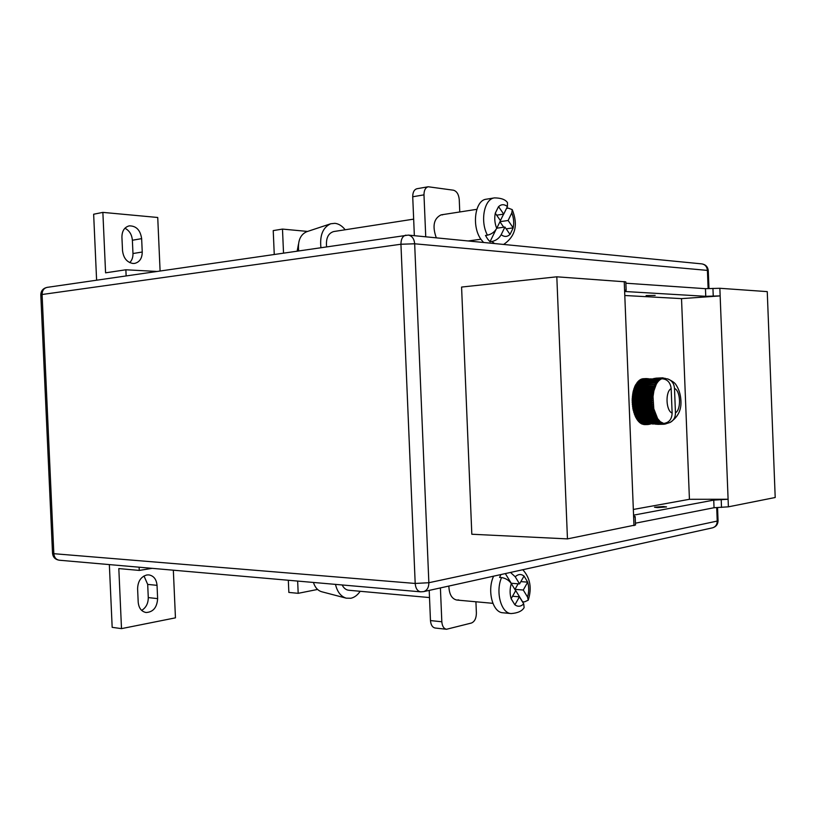 <?xml version="1.0" encoding="UTF-8"?>
<svg xmlns="http://www.w3.org/2000/svg" width="816" height="816" viewBox="0 0 816 816"><rect width="100%" height="100%" fill="white"/><g stroke="black" fill="none" stroke-linecap="round" stroke-linejoin="round"><path stroke-width="1.22" d="M651.056 423.688L649.964 424.228L649.363 423.718M649.281 423.718L648.883 424.412L648.118 424.085M647.863 424.136L647.333 424.208M643.263 424.279L647.2 424.208M642.172 423.861L648.74 423.728M647.037 379.522L640.499 379.46L646.629 379.195M645.517 379.073L645.874 378.583L646.16 379.134M646.241 379.144L648.159 378.644L649.587 379.409M649.699 379.399L651.229 378.92M655.156 295.412L646.088 295.576L655.156 295.412M657.502 507.623L654.503 507.205L663.53 506.512L666.57 506.93L657.502 507.623M624.23 281.561L624.577 290.068L626.147 290.343L625.811 281.867L556.818 276.808L461.581 287.059L471.821 534.245L567.457 538.886L635.511 524.974M633.338 509.459L689.428 499.3L728.096 499.249L728.392 506.828L775.2 497.505L767.254 291.618L719.855 288.283L705.452 288.68L625.862 283.213M728.392 506.828L714.041 507.725L635.44 523.189M624.791 295.504L681.523 298.625L689.428 499.3M636.286 417.71L636.776 419.138L656.115 418.72L656.788 417.251L635.95 417.721L632.951 408.908L632.165 399.911L633.073 391.884L635.144 385.693L656.248 384.356L653.902 390.833L653.024 396.627L653.789 408.745L657.604 418.598L660.328 421.729L663.694 423.443C669.069 422.688 671.874 419.23 672.129 413.059L671.16 388.589C665.142 391.568 665.907 410.866 672.129 413.059M654.748 384.356L635.419 385.142L635.052 386.631M635.899 385.121L635.899 384.265L655.513 382.959L657.002 383.051L656.248 384.356L655.217 383.459M655.513 382.959L635.899 384.265M636.684 383.755L636.715 382.979L656.339 381.725L657.829 381.888L657.002 383.051L656.023 382.163M656.339 381.725L636.715 382.979M637.531 382.52L637.592 381.847L657.227 380.644L658.706 380.888L657.829 381.888L656.89 381.021M657.227 380.644L637.592 381.847M638.438 381.449L638.52 380.878L658.165 379.726L659.624 380.052L658.706 380.888L657.808 380.042M658.165 379.726L638.52 380.878M639.397 380.542L659.134 378.981L660.583 379.379L659.624 380.052L658.767 379.236M659.134 378.981L639.489 380.083M641.458 379.256L645.385 378.848M645.364 378.746L641.529 379.022M642.539 378.879L645.599 378.624M646.547 378.563L642.59 378.767M644.375 424.524L647.567 424.544M641.111 423.249L641.611 423.871L660.899 423.504L661.307 422.453L659.869 422.892L660.328 421.729L658.869 422.096L659.369 420.852L657.553 420.73L658.461 419.801L656.656 419.546L657.604 418.598L656.115 418.72M640.081 422.474L640.57 423.259L659.869 422.892M639.091 421.515L639.56 422.484L658.869 422.096M638.143 420.403L638.591 421.525L657.91 421.138M637.255 419.128L637.653 420.413L656.982 420.005M624.577 290.068L633.644 517.16L635.174 516.61L633.604 516.018M681.523 298.625L720.151 295.902L728.096 499.249L713.745 500.116L714.041 507.725M556.818 276.808L567.457 538.886M719.855 288.283L720.151 295.902L705.758 296.31L705.452 288.68M705.758 296.31L624.628 291.485M626.147 290.343L624.607 290.873M713.745 500.116L633.563 515.151M636.439 417.71L636.5 418.7M661.919 378.767L660.787 378.165L653.81 378.481L661.174 378.053L662.572 378.583L661.919 378.767C667.345 379.175 670.415 382.449 671.16 388.589M661.562 378.889L660.583 379.379L659.767 378.614L661.562 378.889M665.407 423.932L669.936 422.515C673.618 420.648 675.454 417.415 675.454 412.804L674.495 388.426C674.077 383.581 671.833 380.409 667.743 378.93L665.438 378.634M664.744 378.257L665.774 378.634M666.601 423.504L667.223 423.137M667.406 423.127L666.784 423.504M667.172 423.137L665.764 423.932M664.153 424.187L666.397 423.351L664.724 424.177M657.482 424.279L663.673 424.238L664.357 423.535L665.377 423.535L663.673 424.238M657.533 424.351L663.877 424.238M655.462 424.055L662.612 424.106L663.326 423.351L660.899 423.504M655.625 424.238L662.612 424.106M651.729 423.677L661.562 423.8M652.27 423.973L661.949 423.932M659.767 378.614L650.485 379.022L660.144 378.43M661.837 377.91L663.592 378.451L662.572 378.583L661.837 377.91L655.697 378.175L662.888 377.828L664.622 378.512L662.888 377.828M665.499 378.634L664.989 378.247M647.139 378.695L648.159 378.644M649.159 378.94L650.719 378.879M650.974 423.8L651.943 423.779M648.975 424.238L649.964 424.228M647.72 424.493L648.373 424.483M644.416 424.595L647.425 424.534M643.345 424.463L647.19 424.391M663.694 423.443L664.357 423.535L663 424.177M642.274 424.157L648.404 424.045M641.223 423.667L660.511 423.3M640.193 422.994L659.501 422.617M639.193 422.147L658.512 421.76M638.234 421.127L657.553 420.73M637.316 419.954L656.656 419.546M636.46 418.628L655.799 418.2M655.299 417.292L656.044 415.762L654.289 415.109L655.37 414.161L653.636 413.375L654.758 412.447L653.269 412.233L653.065 411.539L654.238 410.632L652.759 410.346L652.586 409.622L653.789 408.745L652.321 408.377L652.188 407.633L653.432 406.786L651.984 406.348L651.882 405.583L653.167 404.787L651.739 404.277L651.668 403.502L652.994 402.757L651.586 402.176L651.556 401.39L652.912 400.707L651.535 400.064L651.545 399.279L652.922 398.657L651.576 397.963L651.617 397.188L653.024 396.627L651.719 395.882L651.8 395.128L653.228 394.638L651.953 393.853L652.066 393.108L653.524 392.7L652.29 391.884L652.433 391.17L653.902 390.833L652.708 389.987L654.371 389.048L653.218 388.181L653.432 387.539L654.922 387.365L653.81 386.478L655.544 385.795L654.483 384.907M635.664 417.16L655.013 416.721M635.195 416.17L654.544 415.721M634.93 415.568L654.289 415.109M634.511 414.508L653.871 414.038M634.277 413.855L653.636 413.375M633.91 412.723L653.269 412.233M633.706 412.039L653.065 411.539M633.389 410.856L652.759 410.346M633.216 410.142L652.586 409.622M632.951 408.908L652.321 408.377M632.818 408.173L652.188 407.633M632.614 406.909L651.984 406.348M632.512 406.144L651.882 405.583M632.369 404.858L651.739 404.277M632.298 404.083L651.668 403.502M632.216 402.778L651.586 402.176M632.186 402.002L651.556 401.39M632.165 400.687L651.535 400.064M632.165 399.911L651.545 399.279M632.206 398.606L651.576 397.963M632.247 397.841L651.617 397.188M632.349 396.556L651.719 395.882M632.431 395.801L651.8 395.128M632.594 394.546L651.953 393.853M632.706 393.812L652.066 393.108M632.93 392.598L652.29 391.884M633.073 391.884L652.433 391.17M633.359 390.721L652.708 389.987M633.542 390.038L652.892 389.303M633.869 388.936L653.218 388.181M634.083 388.294L653.432 387.539M634.471 387.253L653.81 386.478M634.715 386.662L654.055 385.886M650.485 379.022L649.903 379.389M635.195 386.621L655.544 385.795M634.562 388.171L654.922 387.365M634.001 389.834L654.371 389.048M633.532 391.598L653.902 390.833M633.145 393.445L653.524 392.7M632.849 395.362L653.228 394.638M632.645 397.331L653.024 396.627M632.533 399.33L652.922 398.657M632.522 401.35L652.912 400.707M632.604 403.379L652.994 402.757M632.777 405.389L653.167 404.787M633.043 407.368L653.432 406.786M633.4 409.306L653.789 408.745M633.848 411.172L654.238 410.632M634.379 412.957L654.758 412.447M634.991 414.65L655.37 414.161M635.684 416.242L656.044 415.762M667.039 423.137L667.019 422.617M665.305 379.379L665.285 378.634M313.426 582.451C315.088 587.53 317.852 590.631 321.718 591.753L346.249 598.169L350.931 598.25C354.501 597.424 357.581 595.099 360.172 591.284M335.488 584.389C337.294 591.947 340.874 596.537 346.249 598.169M342.149 584.97C343.75 588.152 345.933 589.907 348.697 590.243L429.502 597.567M493.598 576.178C486.877 590.407 492.589 612.541 502.901 612.775L511.153 613.561C501.106 613.316 495.312 591.957 501.534 577.565L499.586 577.422L500.912 574.556M511.142 598.689L515.671 590.723L511.306 583.573C509.765 588.744 509.704 593.783 511.142 598.689L514.794 604.707L511.204 598.883M522.475 601.841L524.474 601.882L528.238 600.188L527.544 597.067L523.27 590.029L527.717 582.145L524.035 576.035L519.557 583.909L515.212 576.769L510.5 572.444M519.415 596.833L514.916 604.799C517.854 606.992 520.781 606.676 523.719 603.871L519.415 596.833L512.53 596.251M522.526 601.708L514.978 589.356L523.27 590.029M518.14 583.797L514.978 589.356M519.557 583.909L511.255 583.267L505.328 573.587M501.534 577.565C505.675 578.218 508.929 580.227 511.306 583.573M523.719 603.871L524.127 607.614C522.107 611.092 517.783 613.081 511.153 613.561M520.853 581.624L527.717 582.145M320.902 247.523C319.678 235.243 322.952 227.327 330.725 223.768L334.958 223.329C338.773 223.788 342.169 225.94 345.158 229.765M507.43 206.56L503.717 214.118L498.556 206.662C501.31 204.122 504.268 204.092 507.43 206.56L507.46 202.582C505.349 199.522 501.024 197.962 494.496 197.89C484.225 198.778 479.879 221.258 487.438 235.171L485.489 235.447L487.591 238.935L489.998 241.76L491.936 241.505L494.516 243.556M483.592 242.485L481.307 239.782C471.393 227.052 474.779 200.104 486.295 199.206L494.496 197.89M511.805 212.935C513.713 217.872 514.172 222.829 513.182 227.817L508.113 220.493L511.805 212.935L512.234 209.62L508.327 208.131L506.522 208.406M495.292 213.241L500.483 220.687L496.709 228.358C494.741 223.36 494.261 218.321 495.292 213.241L498.454 206.774L495.343 213.037M506.165 228.857L513.213 227.868L510.041 234.416L504.91 227.052L501.167 234.722C499.096 238.323 496.016 240.587 491.936 241.505M326.584 246.697C325.808 238.292 328.185 233.254 333.693 231.55L413.661 219.137M496.006 229.541L489.998 241.76M503.727 227.225L499.943 221.789M503.594 214.139L500.412 220.595M496.781 228.205L504.91 227.052M487.438 235.171C491.518 234.253 494.608 231.979 496.709 228.358M499.994 221.677L508.113 220.493M496.648 215.179L503.717 214.118M298.666 250.757C297.656 240.965 300.319 234.631 306.643 231.744L330.725 223.768M143.993 575.984L147.686 584.399L148.277 597.587C148.247 603.422 146.044 607.696 141.658 610.399M157.039 585.337C156.437 579.258 153.704 575.78 148.849 574.892L146.849 574.964C140.964 576.667 137.884 581.247 137.598 588.713L138.2 602.188C138.791 608.114 141.423 611.561 146.095 612.52C153.194 612.102 157.039 607.471 157.631 598.628L157.039 585.337L147.686 584.399M132.998 263.476C126.97 262.405 123.481 258.142 122.533 250.696L121.921 237.13C122.002 230.938 124.44 227.185 129.214 225.869C136.201 225.797 140.342 230.051 141.647 238.639L142.239 252.022C142.147 258.356 139.618 262.15 134.65 263.405L132.998 263.476M283.519 252.96L282.489 229.092L273.227 230.602L274.247 254.306M282.489 229.092L307.601 231.428M298.472 244.229L297.187 250.971M156.611 271.432L125.868 269.78L126.133 275.869M125.868 269.78L105.58 272.83L102.867 212.384L93.646 214.231L96.604 280.163M129.744 262.63C131.988 260.335 133.069 257.295 132.967 253.531L132.376 240.251C131.866 234.559 129.377 230.551 124.919 228.225M160.089 270.922L157.733 217.484L102.867 212.384M297.656 581.074L298.187 593.324L288.854 592.426L288.323 580.258M298.187 593.324L317.577 589.448M173.339 570.2L175.45 617.845L121.502 628.626L112.169 627.341L109.354 564.601M121.502 628.626L118.82 568.579L139.261 570.425L139.118 567.202M152.184 568.344L139.261 570.425M448.851 586.051C449.157 594.252 451.809 598.913 456.807 600.046L458.653 599.913M475.922 601.78L476.391 613.061C476.289 618.344 474.637 621.659 471.434 623.026L446.505 629.269C443.761 628.667 442.201 626.168 441.823 621.772L440.405 587.918M446.505 629.269L435.163 628.024C432.409 627.422 430.848 624.944 430.471 620.578L429.206 590.396M414.355 235.691L412.723 196.768C412.743 192.229 414.161 189.547 416.966 188.731L428.216 186.762C425.422 187.578 424.014 190.281 423.983 194.851L412.723 196.768M425.738 236.803L423.983 194.851M428.216 186.762L453.472 190.21C456.787 191.209 458.714 194.351 459.255 199.634L459.765 211.976M442.639 214.853L441.058 214.873C433.745 218.515 432.154 226.175 436.305 237.844M633.644 517.16L633.981 525.637M713.235 295.984L712.939 288.344M721.211 499.841L721.507 507.44M675.454 412.804C681.36 409.652 680.626 390.823 674.495 388.426M527.544 597.067C529.033 591.967 529.084 587.01 527.687 582.196M527.626 582.002L524.127 576.178M524.015 576.076C521.128 573.811 518.201 574.046 515.212 576.769M513.131 228.021L510.112 234.263M510.01 234.376C507.317 236.987 504.37 237.099 501.167 234.722M708.125 288.558L707.411 270.402L414.661 243.79L428.859 582.726L717.223 521.067L716.703 507.623M405.919 235.141C402.655 236.018 400.993 239.057 400.942 244.239L42.085 294.505L53.836 553.697L415.191 583.45L400.942 244.239L414.661 243.79C414.181 238.782 412.07 235.885 408.337 235.1L47.165 287.365C43.075 288.293 40.953 290.802 40.8 294.882L52.53 553.34L53.836 553.697C54.254 557.491 56.059 559.664 59.272 560.215L420.638 591.835C417.455 591.202 415.64 588.407 415.191 583.45L428.859 582.726C428.818 587.5 427.074 590.468 423.647 591.62L712.572 527.819C715.601 526.861 717.152 524.606 717.223 521.067L718.06 520.679M708.971 288.527L708.268 270.606C707.819 266.832 705.707 264.588 701.913 263.894C705.187 264.527 707.023 266.699 707.411 270.402L708.268 270.637M712.378 527.87L712.572 527.819C716.111 526.738 717.937 524.372 718.06 520.72L717.55 507.593M40.8 294.882L42.085 294.505C42.167 290.527 43.86 288.15 47.165 287.365M141.647 238.639L132.376 240.251M142.239 252.022L132.967 253.531M157.631 598.628L148.277 597.587M430.471 620.578L441.823 621.772M635.174 516.61L635.511 525.045M667.743 378.93C672.241 380.97 675.005 382.928 676.025 384.826C678.861 389.14 680.462 394.148 680.86 399.83C681.748 409.622 678.106 417.19 669.936 422.515M663.969 424.238L657.931 424.351M647.629 424.544L644.711 424.595M456.807 600.046L492.874 603.32M528.238 600.188C532.042 588.101 530.227 577.942 522.791 569.731M468.139 240.965L480.92 239.221M441.058 214.873L476.83 209.324M512.234 209.62C518.323 224.839 515.447 236.446 503.615 244.443M701.913 263.894L408.337 235.1M420.638 591.835L423.647 591.62M52.53 553.34C53.009 557.267 55.253 559.562 59.272 560.215"/></g></svg>
